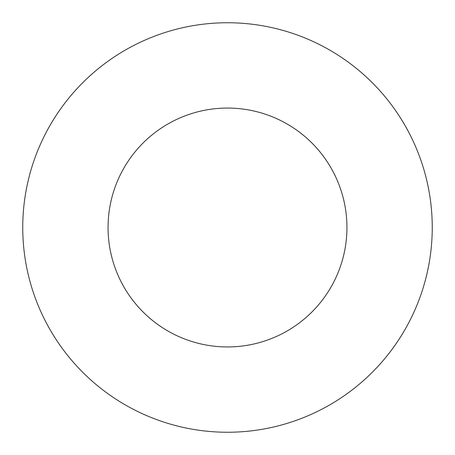 <?xml version="1.0" encoding="UTF-8"?>
<svg xmlns="http://www.w3.org/2000/svg" width="455" height="455" viewBox="0 0 455 455"><rect width="100%" height="100%" fill="white"/><g stroke="black" fill="none" stroke-linecap="round" stroke-linejoin="round"><path stroke-width="0.68" d="M346.938 227.5A119.438 119.438 0 0 1 167.781 330.939A119.438 119.438 0 0 1 167.781 124.061A119.438 119.438 0 0 1 346.938 227.5M432.25 227.5A204.75 204.75 0 0 1 125.125 404.819A204.75 204.75 0 0 1 125.125 50.181A204.75 204.75 0 0 1 432.25 227.5"/></g></svg>
